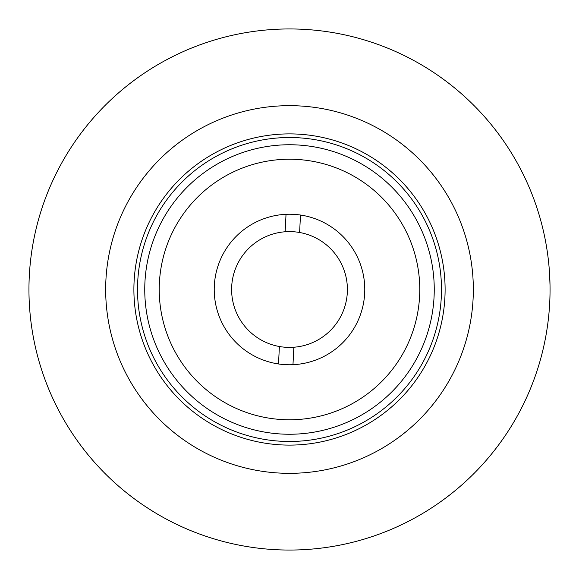 <?xml version="1.0" encoding="UTF-8"?>
<svg xmlns="http://www.w3.org/2000/svg" width="579" height="579" viewBox="0 0 579 579"><rect width="100%" height="100%" fill="white"/><g stroke="black" fill="none" stroke-linecap="round" stroke-linejoin="round"><path stroke-width="0.87" d="M137.512 289.5A151.988 151.988 0 0 1 289.5 137.512A151.988 151.988 0 0 1 441.488 289.5A151.988 151.988 0 0 1 289.5 441.488A151.988 151.988 0 0 1 137.512 289.5M159.225 289.5A130.275 130.275 0 0 0 289.5 419.775A130.275 130.275 0 0 0 419.775 289.5A130.275 130.275 0 0 0 289.5 159.225A130.275 130.275 0 0 0 159.225 289.5M434.25 289.5A144.75 144.75 0 0 1 289.5 434.25A144.75 144.75 0 0 1 144.75 289.5A144.75 144.75 0 0 1 289.5 144.75A144.75 144.75 0 0 1 434.25 289.5M214.23 289.5A75.27 75.27 0 0 1 289.5 214.23A75.27 75.27 0 0 1 364.77 289.5A75.27 75.27 0 0 1 289.5 364.77A75.27 75.27 0 0 1 214.23 289.5M285.15 231.766A57.9 57.9 0 0 1 347.328 292.402A57.9 57.9 0 0 1 279.389 346.51A57.9 57.9 0 0 1 285.15 231.766L286.026 214.31M299.611 232.49L300.487 215.033M292.974 364.69L293.85 347.234M279.389 346.51L278.513 363.967M549.42 271.406L549.507 272.68M549.514 272.781L549.999 284.542M173.961 523.032L170.906 521.498M153.341 511.641L145.018 506.321M550.05 289.5A260.55 260.55 0 0 1 289.5 550.05A260.55 260.55 0 0 1 28.95 289.5A260.55 260.55 0 0 1 289.5 28.95A260.55 260.55 0 0 1 550.05 289.5M145.025 72.679L147.884 70.797M165.196 60.513L173.975 55.96M289.5 28.95A260.55 260.55 0 0 0 28.95 289.5A260.55 260.55 0 0 0 289.5 550.05A260.55 260.55 0 0 0 550.05 289.5A260.55 260.55 0 0 0 289.5 28.95M289.5 105.668A183.833 183.833 0 0 0 105.668 289.5A183.833 183.833 0 0 0 289.5 473.332A183.833 183.833 0 0 0 473.332 289.5A183.833 183.833 0 0 0 289.5 105.668M289.5 445.106A155.606 155.606 0 0 0 445.106 289.5A155.606 155.606 0 0 0 289.5 133.894A155.606 155.606 0 0 0 133.894 289.5A155.606 155.606 0 0 0 289.5 445.106"/></g></svg>
